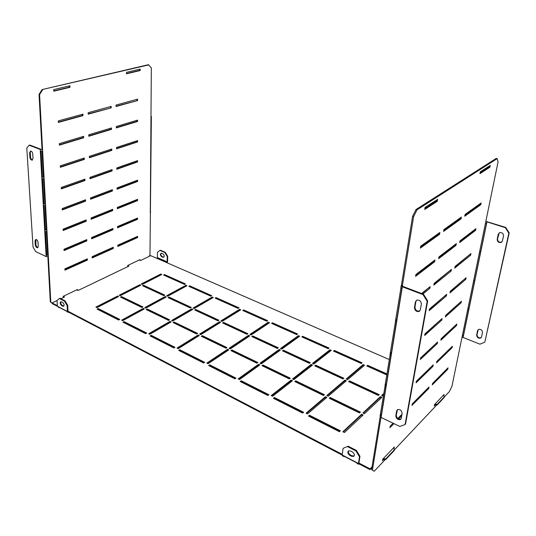 <?xml version="1.0" encoding="UTF-8"?>
<svg xmlns="http://www.w3.org/2000/svg" width="536" height="536" viewBox="0 0 536 536"><rect width="100%" height="100%" fill="white"/><g stroke="black" fill="none" stroke-linecap="round" stroke-linejoin="round"><path stroke-width="0.8" d="M141.913 307.49L142.938 306.94L121.531 296.582L120.499 297.112L141.913 307.49M118.697 320.032L119.776 319.443L98.202 308.548L97.11 309.111L118.697 320.032M139.829 284.716L119.233 295.215L120.252 295.711L140.841 285.192L139.829 284.716L140.218 285.507M117.679 296.006L95.897 307.108L96.929 307.63L118.704 296.502L117.679 296.006L118.081 296.817M161.805 274.479L160.8 274.03L141.296 283.973L142.308 284.442L161.805 274.479M144.331 308.924L143.259 308.408L121.665 320.113L122.737 320.655L144.331 308.924M166.247 297.011L165.189 296.522L144.794 307.57L145.866 308.093L166.247 297.011M186.977 285.748L185.932 285.279L166.642 295.731L167.701 296.22L186.977 285.748M171.158 321.935L170.039 321.386L148.673 333.74L149.805 334.317L171.158 321.935M192.819 309.373L191.707 308.863L171.56 320.515L172.679 321.051L192.819 309.373M213.274 297.514L212.176 297.024L193.141 308.033L194.246 308.548L213.274 297.514M199.292 335.57L198.119 335L177.027 348.052L178.213 348.655L199.292 335.57M220.631 322.317L219.472 321.781L199.613 334.075L200.786 334.638L220.631 322.317M240.765 309.821L239.619 309.312L220.886 320.903L222.045 321.446L240.765 309.821M228.812 349.881L227.579 349.284L206.822 363.086L208.075 363.716L228.812 349.881M249.789 335.884L248.57 335.322L229.053 348.3L230.286 348.896L249.789 335.884M269.541 322.706L268.342 322.163L249.957 334.397L251.17 334.96L269.541 322.706M259.833 364.916L258.54 364.292L238.178 378.912L239.492 379.575L259.833 364.916M280.375 350.115L279.095 349.526L259.98 363.254L261.273 363.877L280.375 350.115M299.691 336.199L298.431 335.637L280.449 348.547L281.728 349.144L299.691 336.199M292.468 380.741L291.108 380.078L271.209 395.581L272.596 396.285L292.468 380.741M312.501 365.07L311.161 364.447L292.515 378.979L293.875 379.635L312.501 365.07M331.315 350.356L329.995 349.76L312.481 363.415L313.821 364.038L331.315 350.356M326.853 397.404L325.412 396.707L306.069 413.176L307.53 413.913L326.853 397.404M346.296 380.795L344.882 380.138L326.779 395.541L328.22 396.238L346.296 380.795M364.52 365.217L363.133 364.601L346.162 379.046L347.576 379.702L364.52 365.217M363.12 414.991L361.606 414.254L342.899 431.761L344.447 432.545L363.12 414.991M381.88 397.357L380.393 396.66L362.926 413.015L364.44 413.752L381.88 397.357M383.85 393.424L381.625 395.501L383.113 396.191L383.454 395.876M142.609 285.775L163.849 295.651L164.813 295.128L143.588 285.273L142.609 285.775M163.547 275.035L184.592 284.449L185.503 283.953L164.472 274.559L163.547 275.035M123.005 322.21L145.638 333.66L146.717 333.044L124.091 321.62L123.005 322.21M146.194 309.56L168.619 320.428L169.631 319.845L147.212 309.004L146.194 309.56M168.083 297.621L190.293 307.952L191.245 307.403L169.048 297.091L168.083 297.621M188.786 286.325L210.762 296.16L211.666 295.638L189.697 285.829L188.786 286.325M150.167 335.951L173.925 347.971L174.984 347.321L151.239 335.328L150.167 335.951M173.101 322.598L196.612 333.995L197.61 333.379L174.106 322.015L173.101 322.598M194.722 310.009L217.971 320.823L218.916 320.247L195.674 309.46L194.722 310.009M215.144 298.123L238.125 308.401L239.016 307.858L216.048 297.601L215.144 298.123M178.676 350.377L203.647 363.013L204.698 362.323L179.734 349.72L178.676 350.377M201.308 336.266L225.978 348.226L226.963 347.576L202.306 335.65L201.308 336.266M222.614 322.987L246.982 334.317L247.907 333.707L223.552 322.397L222.614 322.987M242.714 310.458L266.76 321.218L267.632 320.642L243.599 309.902L242.714 310.458M208.645 365.539L234.929 378.838L235.954 378.101L209.69 364.842L208.645 365.539M230.916 350.618L256.838 363.173L257.803 362.49L231.894 349.961L230.916 350.618M251.846 336.581L277.407 348.474L278.318 347.824L252.771 335.965L251.846 336.581M271.564 323.369L296.763 334.638L297.614 334.029L272.435 322.786L271.564 323.369M240.188 381.498L267.886 395.508L268.891 394.731L241.213 380.761L240.188 381.498M262.024 365.686L289.299 378.905L290.237 378.175L262.982 364.996L262.024 365.686M282.519 350.852L309.373 363.341L310.25 362.651L283.423 350.196L282.519 350.852M301.795 336.889L328.226 348.715L329.057 348.072L302.646 336.28L301.795 336.889M273.434 398.315L302.659 413.102L303.637 412.278L274.432 397.531L273.434 398.315M294.76 381.552L323.489 395.474L324.401 394.697L295.698 380.815L294.76 381.552M314.739 365.833L342.98 378.972L343.837 378.248L315.624 365.143L314.739 365.833M333.506 351.08L361.257 363.495L362.061 362.818L334.337 350.43L333.506 351.08M308.515 416.07L339.402 431.694L340.347 430.817L309.493 415.233L308.515 416.07M329.245 398.261L359.549 412.948L360.433 412.124L330.156 397.478L329.245 398.261M348.635 381.599L378.369 395.434L379.2 394.663L349.485 380.868L348.635 381.599M386.999 373.954L367.609 365.297L366.812 365.981L386.838 374.945M127.943 265.668L127.943 266.258L127.936 265.374L128.901 266.104L78.209 290.418L76.547 289.942M63.576 296.14L64.514 296.984L60.903 298.713M57.064 300.555L52.093 302.94L57.319 305.667M67.978 311.228L342.263 454.354M358.939 463.057L370.101 468.879L372.051 466.836M383.032 458.896L385.9 458.762L394.402 449.751L393.551 447.801M434.783 404.325L437.363 404.231L444.344 396.828L443.426 395.206M389.33 359.576L166.683 262.613L167.145 261.803L167.239 256.516L164.827 252.51L165.276 252.295L160.385 250.205L159.929 250.419L164.827 252.51M159.929 250.419L157.463 252.315L157.403 257.568L156.948 258.372L150.703 255.652L140.646 260.476L139.065 260.054M165.276 252.295L167.688 256.295L167.587 261.581L167.131 262.808M167.688 256.295L167.239 256.516M162.776 257.253L163.514 257.334C164.659 256.282 164.431 255.082 162.83 253.736L161.128 253.233C159.983 254.278 160.204 255.478 161.805 256.831L163.889 257.133M161.202 253.22C160.519 254.459 160.867 255.592 162.254 256.617L163.225 257.032M63.536 296.482L63.898 297.279L63.302 297.56L63.241 296.301L77.486 289.494L77.506 290.07M57.359 306.304L52.126 303.57L52.093 302.94M67.724 305.379L67.147 305.667L64.461 301.118L59.409 298.519L59.985 298.244L65.037 300.837L67.724 305.379L67.978 311.182L68.601 312.18L342.162 455.091M348.192 446.22L343.107 448.331L348.192 446.22L356.393 450.434L359.964 456.303L358.946 463.003L359.2 463.988L369.981 469.616L370.101 468.879M369.981 469.616L371.93 467.573M385.9 458.762L385.779 459.499L394.275 450.481L394.402 449.751M437.363 404.231L437.222 404.921L444.203 397.511L444.344 396.828M367.254 366.182L367.609 365.297M367.515 365.961L386.892 374.624M349.083 381.813L349.485 380.868M349.392 381.545L378.671 395.153M329.707 398.483L330.156 397.478M330.069 398.174L359.904 412.62M308.984 416.305L309.493 415.233M309.413 415.943L339.817 431.312M333.982 351.294L334.337 350.43M334.25 351.087L361.519 363.281M315.228 366.061L315.624 365.143M315.543 365.813L343.288 378.711M295.249 381.786L295.698 380.815M295.624 381.498L323.851 395.166M273.936 398.57L274.432 397.531M274.372 398.228L303.081 412.74M302.304 337.117L302.646 336.28M302.579 336.923L328.494 348.507M283.035 351.087L283.423 350.196M283.363 350.852L309.687 363.093M262.546 365.941L262.982 364.996M262.928 365.666L289.675 378.617M240.724 381.766L241.213 380.761M241.167 381.444L268.322 395.173M272.1 323.603L272.435 322.786M272.382 323.416L297.038 334.444M252.389 336.836L252.771 335.965M252.724 336.615L277.735 348.239M231.465 350.879L231.894 349.961M231.854 350.618L257.22 362.899M209.201 365.82L209.69 364.842M209.656 365.519L235.378 378.517M243.27 310.706L243.599 309.902M243.558 310.525L267.042 321.031M223.184 323.248L223.552 322.397M223.519 323.041L247.31 334.096M201.878 336.548L202.306 335.65M202.28 336.3L226.373 347.965M179.259 350.671L179.734 349.72M179.721 350.383L204.109 362.711M215.727 298.385L216.048 297.601M216.021 298.21L238.413 308.227M195.312 310.284L195.674 309.46M195.653 310.083L218.313 320.615M173.691 322.886L174.106 322.015M174.093 322.652L197.007 333.747M150.763 336.253L151.239 335.328M151.232 335.985L174.388 347.69M189.382 286.593L189.697 285.829M189.677 286.432L211.057 295.993M168.686 297.902L169.048 297.091M169.034 297.715L190.635 307.751M146.804 309.862L147.212 309.004M147.212 309.634L169.021 320.2M123.622 322.525L124.091 321.62M124.097 322.263L146.107 333.392M164.163 275.31L164.472 274.559M164.465 275.156L184.887 284.288M143.233 286.063L143.588 285.273M143.581 285.882L164.197 295.463M382.047 395.695L383.743 394.107M363.348 413.223L380.285 397.35L380.393 396.66M380.285 397.35L381.357 397.846M343.335 431.983L361.498 414.958L361.606 414.254M361.498 414.958L362.591 415.487M346.618 379.253L363.04 365.264L363.133 364.601M363.04 365.264L363.978 365.686M327.241 395.769L344.789 380.815L344.882 380.138M344.789 380.815L345.747 381.263M306.538 413.41L325.325 397.404L325.412 396.707M325.325 397.404L326.303 397.873M312.97 363.643L329.915 350.417L329.995 349.76M329.915 350.417L330.752 350.792M293.011 379.22L311.088 365.11L311.161 364.447M311.088 365.11L311.939 365.512M271.719 395.836L291.035 380.761L291.108 380.078M291.035 380.761L291.906 381.183M280.971 348.789L298.364 336.28L298.431 335.637M298.364 336.28L299.115 336.615M260.503 363.508L279.035 350.182L279.095 349.526M279.035 350.182L279.792 350.537M238.708 379.18L258.486 364.962L258.54 364.292M258.486 364.962L259.257 365.338M250.5 334.652L268.288 322.799L268.342 322.163M268.288 322.799L268.951 323.094M229.602 348.567L248.523 335.965L248.57 335.322M248.523 335.965L249.193 336.28M207.385 363.375L227.539 349.941L227.579 349.284M227.539 349.941L228.222 350.276M221.455 321.171L239.579 309.935L239.619 309.312M239.579 309.935L240.168 310.197M200.189 334.35L219.438 322.417L219.472 321.781M219.438 322.417L220.035 322.692M177.61 348.346L198.092 335.65L198.119 335M198.092 335.65L198.689 335.938M193.731 308.307L212.149 297.641L212.176 297.024M212.149 297.641L212.665 297.869M172.156 320.796L191.687 309.486L191.707 308.863M191.687 309.486L192.21 309.728M149.276 334.049L170.026 322.029L170.039 321.386M170.026 322.029L170.555 322.283M167.245 296.013L185.912 285.882L185.932 285.279M185.912 285.882L186.361 286.083M145.41 307.872L165.175 297.138L165.189 296.522M165.175 297.138L165.631 297.346M122.282 320.421L143.259 309.038L143.259 308.408M143.259 309.038L143.715 309.259M141.919 284.261L160.793 274.626L160.8 274.03M160.793 274.626L161.175 274.8M96.534 307.43L117.692 296.629M119.863 295.524L139.829 285.326M97.74 309.426L98.202 308.548M98.215 309.185L119.166 319.778M121.123 297.42L121.531 296.582M121.538 297.205L142.321 307.269M437.222 404.921L434.468 405.022M385.779 459.499L382.637 459.64M166.16 261.434L158.368 258.05L157.959 258.767L165.751 262.158L166.16 261.434M158.756 258.218L158.388 258.955M59.436 307.423L58.886 307.543L58.357 306.86L66.404 311.061L67.69 312.146M59.409 298.519L57.057 300.448L57.345 306.217L58.638 307.416M68.601 312.18L67.938 312.274L67.402 311.463L67.147 305.667M66.417 311.148L59.436 307.503M344.481 456.337L344.038 456.625L343.77 455.969L356.802 462.776L357.05 463.426L358.537 464.203M343.107 448.331L342.176 454.984L342.424 455.781L343.877 456.538M359.2 463.988L358.691 464.283L358.463 463.493L359.482 456.793L355.911 450.917L347.697 446.696M356.795 462.876L344.46 456.431M64.461 301.118L65.037 300.837M62.538 302.338L60.796 301.681C59.717 302.766 60.019 304.093 61.714 305.681L63.469 306.337C64.541 305.252 64.233 303.919 62.538 302.338M60.95 301.668C60.427 303.014 60.876 304.26 62.283 305.399L63.885 306.076M355.911 450.917L356.393 450.434M352.226 451.841C354.363 453.416 354.865 454.93 353.747 456.384L351.576 456.303L349.941 455.459C347.81 453.871 347.315 452.357 348.447 450.91L350.591 450.997L352.226 451.841M354.155 455.948L352.058 455.821L350.43 454.977C348.628 453.764 347.991 452.391 348.521 450.863M359.964 456.303L359.482 456.793M427.179 301.312L423.025 294.632L423.52 294.231L427.674 300.904L427.179 301.312L405.075 424.559L399.816 426.442L381.109 417.457L402.342 286.787L401.183 285.648L401.424 285.279L402.395 285.641L413.598 216.665L412.579 216.33L401.424 285.279M423.025 294.632L402.342 286.787M401.243 418.328L402.114 413.41C401.672 410.402 400.117 409.149 397.431 409.645L396.66 410.851L395.816 415.755C396.272 418.763 397.833 420.01 400.513 419.494L401.243 418.328M415.42 301.855L416.787 300.113C419.594 299.825 421.115 301.172 421.35 304.147L420.358 309.795L419.065 311.483C416.251 311.811 414.717 310.485 414.455 307.49L415.42 301.855L415.923 301.446L414.951 307.081C415.212 310.069 416.747 311.396 419.554 311.068L419.829 310.927M400.513 419.494L400.982 419.011C398.308 419.527 396.747 418.281 396.298 415.273L397.417 409.651M427.674 300.904L405.544 424.07L405.075 424.559M423.52 294.231L402.851 286.398L402.395 285.641L402.328 286.043M416.485 300.267L415.923 301.446M505.683 227.365L509.2 232.925L508.852 233.214L505.334 227.653L505.683 227.365L485.837 221.388M508.852 233.214L484.805 342.169L509.2 232.925M501.884 241.957L501.575 242.131C499.036 242.567 497.689 241.495 497.555 238.915L499.204 232.885M478.259 329.56L477 334.652C477.308 337.285 478.695 338.283 481.161 337.647L481.221 337.6M503.525 235.954C503.405 233.395 502.078 232.309 499.545 232.698L498.259 234.272L497.2 239.203C497.341 241.783 498.681 242.855 501.227 242.426L502.446 240.899L503.525 235.954M505.334 227.653L486.956 221.884L485.737 221.891L498.065 161.926L497.153 158.643L417.015 209.864L413.598 216.665M484.805 342.169L479.941 344.179L463.111 337.479L461.965 337.506L485.737 221.891M482.48 332.521L481.522 336.916L480.812 337.995C478.353 338.631 476.96 337.633 476.651 335L477.589 330.618L478.34 329.506C480.805 328.896 482.186 329.901 482.48 332.521M436.485 200.069L436.324 200.993L424.927 208.357M480.135 172.679L489.026 166.937L489.194 166.1M446.977 368.909L447.761 369.244L448.049 367.83L432.545 383.454L446.977 368.909M412.231 403.923L411.963 405.41L428.726 388.473L429.008 387.019L412.231 403.923L427.922 388.111M390.195 426.14L393.096 423.212L390.195 426.133L389.933 427.661L393.94 423.621M401.96 414.274L397.779 418.489L401.96 414.281M436.773 361.478L451.299 347.295M416.331 381.351L432.137 365.914M441.128 338.866L455.747 325.071M420.559 358.082L436.485 343.067M445.61 315.583L460.317 302.21M424.914 334.102L440.954 319.53M450.227 291.604L465.027 278.673M429.41 309.373L445.57 295.276M454.984 266.888L469.871 254.446M434.046 283.852L450.32 270.271M421.966 293.641L429.028 287.504M459.888 241.414L474.755 230.051L474.869 229.488M438.83 257.508L455.111 245.066L455.218 244.483M415.802 275.115L433.698 261.434L433.805 260.838M464.947 215.137L479.881 204.444L480.015 203.767M420.586 246.915L438.609 234.004L438.736 233.281M443.775 230.299L460.143 218.574L460.277 217.877M412.579 216.33L415.996 209.536L417.015 209.864M497.153 158.643L496.249 158.395L415.996 209.536M374.195 471.271L371.595 469.63L374.195 471.271L385.284 459.52M380.171 416.626L371.595 469.63M380.989 417.397L372.433 470.065M394.382 449.872L436.78 404.935M444.317 396.942L449.51 391.441L451.955 386.222L461.965 337.506M425.082 207.419L437.657 199.318L437.309 201.295L424.74 209.442L425.082 207.419M435.185 404.995L434.287 405.94L434.562 404.559L444.136 394.463L443.808 395.883M432.545 383.454L432.264 384.902L447.761 369.244M398.536 418.971L401.692 415.782M452.083 347.71L452.377 346.249L436.793 361.398L436.505 362.885L452.083 347.71L451.285 347.382M432.947 366.356L433.229 364.855L416.351 381.263L416.07 382.791L432.947 366.356L432.123 366.001M456.525 325.56L456.826 324.059L441.162 338.698L440.867 340.233L456.525 325.56L455.714 325.238M437.289 343.583L437.584 342.042L420.593 357.907L420.304 359.488L437.289 343.583L436.451 343.234M461.101 302.78L461.409 301.239L445.664 315.322L445.356 316.903L461.101 302.78L460.27 302.465M441.758 320.126L442.059 318.538L424.968 333.834L424.673 335.462L441.758 320.126L440.907 319.791M465.804 279.33L466.119 277.742L450.294 291.242L449.985 292.87L465.804 279.33L464.953 279.028M446.367 295.966L446.676 294.324L429.477 308.997L429.175 310.679L446.367 295.966L445.496 295.638M470.642 255.19L470.97 253.561L455.077 266.425L454.749 268.101L470.642 255.19L469.784 254.901M451.118 271.055L451.439 269.367L434.133 283.37L433.818 285.105L451.118 271.055L450.233 270.74M422.884 293.989L429.852 288.328L430.167 286.586L421.611 293.507M475.633 230.333L475.968 228.644L460.002 240.838L459.667 242.567L475.633 230.333L474.755 230.051M456.009 245.367L456.344 243.625L438.937 256.911L438.615 258.707L456.009 245.367L455.111 245.066M434.622 261.762L434.951 259.96L415.909 274.499L415.594 276.355L434.622 261.762L433.698 261.434M480.772 204.712L481.12 202.977L465.081 214.44L464.739 216.229L480.772 204.712L479.881 204.444M439.553 234.319L439.889 232.457L420.713 246.171L420.385 248.088L439.553 234.319L438.609 234.004M461.067 218.869L461.409 217.067L443.909 229.582L443.567 231.431L461.067 218.869L460.143 218.574M393.906 448.612L394.362 446.944L382.704 459.238L382.456 460.705L383.501 459.6M480.303 171.828L479.941 173.671L489.938 167.185L490.306 165.383L480.303 171.828M436.324 200.993L437.309 201.295M489.026 166.937L489.938 167.185M427.922 388.118L428.726 388.473M428.941 287.986L429.852 288.328M393.732 448.203L394.114 448.391M473.63 280.944L474.688 280.931L480.343 253.515L479.264 253.521L473.63 280.944M473.737 280.408L474.769 280.536M479.593 251.927L480.671 251.92L486.527 223.512L485.435 223.512L479.593 251.927M479.7 251.424L480.745 251.545M468.913 308.944L474.373 282.465L473.315 282.479L467.868 308.964L468.913 308.944M463.325 336.012L468.605 310.431L467.566 310.451L462.3 336.039L463.325 336.012M462.421 335.456L463.419 335.583M467.982 308.401L468.993 308.528M395.501 321.406L396.292 322.826L391.247 353.901L390.335 352.735L395.401 322.049M391.434 352.762L390.483 352.42M385.123 385.585L385.846 387.126L381.197 415.762L380.346 414.516L385.009 386.282M381.398 414.529L380.493 414.167M401.029 287.249L401.853 288.603L396.586 321.017L395.642 319.898L400.928 287.859M396.761 319.925L395.796 319.597M390.201 354.155L390.965 355.643L386.121 385.458L385.237 384.245L390.094 354.825M386.315 384.265L385.391 383.917M380.346 414.516L380.084 416.117L381.109 417.457M52.099 303.048L50.317 301.989L50.806 302.244L42.552 149.457L40.85 149.243L29.795 145.055L29.158 145.243L40.22 149.437L42.552 149.457L39.584 94.577L39.034 94.396L42.089 89.579L148.311 64.729L151.34 67.878L150.978 116.761L151.366 116.473L150.984 116.165M29.158 145.243L26.8 148.01L33.031 247.069L35.698 251.585L46.15 256.603L48.341 256.583M29.621 152.753L29.895 157.229C30.177 158.951 30.887 159.929 32.026 160.15L33.011 158.442L32.743 153.959C32.475 152.231 31.765 151.259 30.626 151.025L29.621 152.753L30.257 152.559L30.74 151.031M38.264 246.305L37.5 247.726C36.341 247.565 35.604 246.627 35.289 244.892L35.041 240.852L35.818 239.411C36.977 239.579 37.708 240.523 38.023 242.252L38.264 246.305M32.542 159.949C31.443 159.641 30.773 158.669 30.532 157.035L30.257 152.559M35.966 239.411L35.885 244.65C36.153 246.252 36.837 247.203 37.949 247.491M126.503 72.333L126.516 73.807L140.151 70.551L140.151 69.097L126.503 72.333M53.701 89.592L69.908 85.747L69.968 87.314L53.774 91.187L53.701 89.592M64.916 270.178L64.856 268.884L87.348 258.828L87.388 260.094L64.916 270.178M92.165 257.95L92.132 256.69L113.243 247.243L113.264 248.483L92.165 257.95M117.753 246.466L117.739 245.233L137.598 236.356L137.598 237.562L117.753 246.466M64.045 250.58L63.985 249.26L86.765 239.599L86.805 240.892L64.045 250.58M91.636 238.835L91.602 237.549L112.969 228.483L112.989 229.75L91.636 238.835M117.525 227.813L117.511 226.554L137.591 218.038L137.591 219.271L117.525 227.813M63.154 230.514L63.094 229.16L86.162 219.921L86.202 221.247L63.154 230.514M91.1 219.278L91.06 217.958L112.681 209.295L112.701 210.588L91.1 219.278M117.297 208.739L117.284 207.452L137.591 199.318L137.591 200.578L117.297 208.739M62.243 209.951L62.183 208.564L85.546 199.767L85.586 201.127L62.243 209.951M90.544 199.251L90.51 197.898L112.393 189.664L112.413 190.984L90.544 199.251M117.062 189.228L117.042 187.915L137.584 180.183L137.584 181.47L117.062 189.228M61.305 188.886L61.245 187.459L84.916 179.131L84.956 180.525L61.305 188.886M89.981 178.749L89.941 177.369L112.098 169.577L112.118 170.93L89.981 178.749M116.821 169.269L116.801 167.915L137.584 160.612L137.584 161.926L116.821 169.269M60.347 167.286L60.28 165.832L84.273 157.999L84.313 159.42L60.347 167.286M89.398 157.751L89.358 156.338L111.79 149.015L111.81 150.395L89.398 157.751M116.573 148.834L116.553 147.454L137.578 140.593L137.578 141.94L116.573 148.834M59.362 145.142L59.295 143.648L83.609 136.338L83.65 137.799L59.362 145.142M88.802 136.245L88.762 134.791L111.481 127.957L111.501 129.377L88.802 136.245M116.319 127.923L116.305 126.509L137.571 120.111L137.578 121.491L116.319 127.923M58.357 122.429L58.283 120.895L82.933 114.141L82.973 115.635L58.357 122.429M137.571 100.567L116.057 106.503L116.044 105.056L137.571 99.153L137.571 100.567L116.057 106.195M111.18 107.85L88.192 114.195L88.152 112.707L111.16 106.396L111.18 107.85L88.185 113.873M128.265 266.405L127.709 266.673L127.702 265.488L139.923 259.645L139.923 260.148M42.089 89.579L148.841 64.876M42.639 89.76L39.584 94.577M50.806 302.244L52.099 303.014M149.062 256.442L149.98 254.841L151.366 116.473M50.317 301.989L47.858 256.731M42.016 149.256L39.034 94.396M126.509 73.526L139.621 70.404L139.621 69.224M86.872 259.042L86.892 259.866L64.896 269.729M112.761 247.465L112.774 248.262L92.152 257.508M137.109 236.57L137.109 237.354L117.746 246.037M86.276 239.806L86.303 240.671L64.025 250.145M112.48 228.691L112.493 229.535L91.629 238.406M137.102 218.246L137.102 219.07L117.525 227.398M85.666 220.115L85.7 221.026L63.134 230.091M112.192 209.496L112.205 210.38L91.087 218.862M137.095 199.519L137.095 200.384L117.29 208.337M85.05 199.955L85.077 200.92L62.223 209.543M111.89 189.851L111.903 190.789L90.537 198.856M137.082 180.371L137.082 181.282L117.056 188.84M84.413 179.312L84.44 180.324L61.292 188.498M111.589 169.751L111.602 170.736L89.968 178.374M137.075 160.787L137.075 161.745L116.815 168.9M83.757 158.167L83.79 159.226L60.334 166.917M111.28 149.182L111.294 150.214L89.391 157.396M137.062 140.76L137.062 141.765L116.567 148.485M83.087 136.492L83.127 137.611L59.349 144.794M110.959 128.117L110.979 129.203L88.795 135.903M137.055 120.272L137.055 121.324L116.319 127.588M82.403 114.282L82.444 115.461L58.337 122.101M137.042 99.301L137.049 100.406M110.637 106.543L110.651 107.682M69.372 85.874L69.419 87.147L53.761 90.886M140.151 70.551L139.621 70.404M69.968 87.314L69.419 87.147M87.388 260.094L86.892 259.866M113.264 248.483L112.774 248.262M137.598 237.562L137.109 237.354M86.805 240.892L86.303 240.671M112.989 229.75L112.493 229.535M137.591 219.271L137.102 219.07M86.202 221.247L85.7 221.026M112.701 210.588L112.205 210.38M137.591 200.578L137.095 200.384M85.586 201.127L85.077 200.92M112.413 190.984L111.903 190.789M137.584 181.47L137.082 181.282M84.956 180.525L84.44 180.324M112.118 170.93L111.602 170.736M137.584 161.926L137.075 161.745M84.313 159.42L83.79 159.226M111.81 150.395L111.294 150.214M137.578 141.94L137.062 141.765M83.65 137.799L83.127 137.611M111.501 129.377L110.979 129.203M137.578 121.491L137.055 121.324M82.973 115.635L82.444 115.461M43.557 178.749L44.917 203.78L45.366 204.028L43.349 204.022L41.942 178.649L43.992 178.662L45.366 204.028M44.917 203.78L43.349 204.022M43.905 203.78L42.532 178.769M42.049 151.092L43.456 176.954L43.912 177.188L41.862 177.175L40.414 150.991L42.498 151.011L43.912 177.188M43.456 176.954L41.862 177.175M42.431 176.947L41.011 151.105M45.011 205.549L46.331 229.79L44.789 230.058L43.429 205.449L45.446 205.456L46.779 230.045L44.789 230.058M45.339 229.797L44.006 205.576M46.331 229.79L46.779 230.045M46.424 231.532L47.704 255.022L46.183 255.304L44.863 231.438L46.853 231.431L48.139 255.29L46.183 255.304M46.726 255.029L45.433 231.565M47.704 255.022L48.139 255.29M150.381 211.338L150.656 211.673M156.948 258.372L166.683 262.613M157.403 257.568L167.145 261.803M161.805 256.831L162.254 256.617M57.345 306.217L67.402 311.463M342.176 454.984L358.463 463.493M62.283 305.399L61.714 305.681M63.295 305.922L62.719 306.203M352.058 455.821L351.576 456.303M350.43 454.977L349.941 455.459M463.111 337.479L486.956 221.884M498.259 234.272L498.614 233.984M497.2 239.203L497.555 238.915M476.651 335L477 334.652M477.589 330.618L477.938 330.276M396.298 415.273L395.816 415.755M397.143 410.375L396.66 410.851M414.951 307.081L414.455 307.49M46.15 256.603L40.22 149.437M150.281 213.261L150.978 116.761M30.532 157.035L29.895 157.229M35.885 244.65L35.289 244.892M35.637 240.61L35.041 240.852M354.108 456.029L353.747 456.384M384.969 385.913L385.237 384.245M390.054 354.47L390.335 352.735M395.347 321.707L395.642 319.898M400.874 287.537L401.183 285.648M501.227 242.426L501.575 242.131M480.812 337.995L481.161 337.647M419.554 311.068L419.065 311.483M32.455 160.016L32.026 160.15M37.835 247.585L37.5 247.726"/></g></svg>
